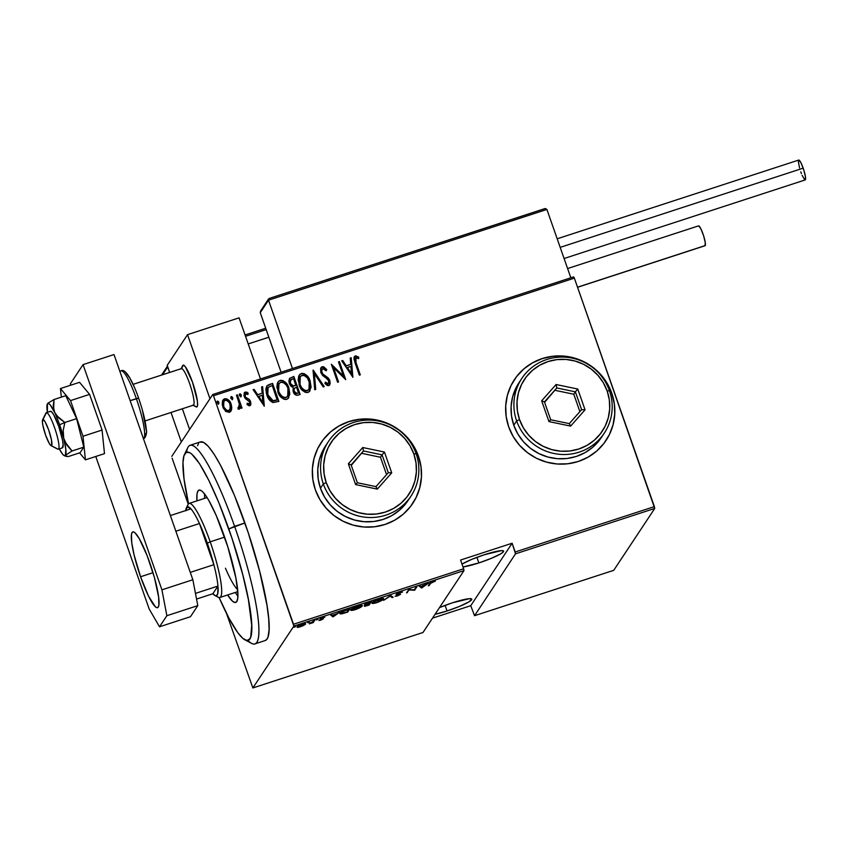 <?xml version="1.0" encoding="UTF-8"?>
<svg xmlns="http://www.w3.org/2000/svg" width="848" height="848" viewBox="0 0 848 848"><rect width="100%" height="100%" fill="white"/><g stroke="black" fill="none" stroke-linecap="round" stroke-linejoin="round"><path stroke-width="1.27" d="M412.594 503.638A54.982 53.763 33.5 0 0 412.69 503.489A54.982 53.763 33.5 0 0 418.403 456.319L418.467 456.224A54.982 53.763 -146.5 0 1 412.753 503.394A54.982 53.763 -146.5 0 1 360.421 526.64A54.982 53.763 -146.5 0 1 315.361 489.837L319.876 499.546L326.183 508.249L334.07 515.595L343.207 521.297L353.256 525.156L363.834 527L374.53 526.778L384.939 524.488L394.649 520.227L403.298 514.142L410.538 506.479L416.114 497.532L419.792 487.653L421.445 477.201L420.99 466.591L418.467 456.224L413.962 446.514L407.644 437.812L399.768 430.466L390.631 424.763L380.572 420.905L369.993 419.06L359.298 419.283L348.899 421.573L339.189 425.834L330.54 431.918L323.289 439.582L317.724 448.528L314.036 458.408L312.393 468.859L312.838 479.47L315.361 489.837A54.982 53.763 -146.5 0 1 321.085 442.667A54.982 53.763 -146.5 0 1 373.417 419.421A54.982 53.763 -146.5 0 1 418.467 456.224L418.403 456.319A54.982 53.763 33.5 0 0 373.353 419.516A54.982 53.763 33.5 0 0 321.021 442.762A54.982 53.763 33.5 0 0 320.904 442.932M605.917 440.621A54.982 53.763 33.5 0 0 606.013 440.472A54.982 53.763 33.5 0 0 611.726 393.313L611.79 393.218A54.982 53.763 -146.5 0 1 606.076 440.377A54.982 53.763 -146.5 0 1 553.744 463.623A54.982 53.763 -146.5 0 1 508.683 426.82L513.188 436.54L519.506 445.232L527.382 452.578L536.53 458.291L546.578 462.139L557.157 463.994L567.853 463.771L578.262 461.482L587.971 457.21L596.621 451.136L603.861 443.472L609.436 434.526L613.115 424.636L614.768 414.184L614.312 403.574L611.79 393.218L607.285 383.497L600.967 374.795L593.091 367.46L583.943 361.746L573.895 357.898L563.316 356.043L552.62 356.266L542.222 358.556L532.502 362.827L523.863 368.901L516.612 376.565L511.047 385.511L507.358 395.401L505.715 405.853L506.161 416.463L508.683 426.82A54.982 53.763 -146.5 0 1 514.397 379.65A54.982 53.763 -146.5 0 1 566.74 356.414A54.982 53.763 -146.5 0 1 611.79 393.218L611.726 393.313A54.982 53.763 33.5 0 0 566.676 356.51A54.982 53.763 33.5 0 0 514.333 379.745A54.982 53.763 33.5 0 0 514.227 379.925M447.044 610.973A23.362 3 -19.3 0 1 435.045 614.312L447.044 610.973L445.083 605.387L447.044 610.973L459.669 606.32L468.955 601.857L471.764 599.091L469.463 598.677L452.45 602.801A23.362 3 -19.3 0 1 471.806 599.165A23.362 3 -19.3 0 1 447.044 610.973M439.487 607.603A23.362 3 -19.3 0 1 452.45 602.801L439.487 607.603M478.866 562.934A23.362 3 -19.3 0 1 462.987 566.952L478.866 562.934L476.905 557.348L478.866 562.934L491.49 558.27L500.776 553.808L503.479 551.709L503.585 551.041L501.295 550.638L484.272 554.762A23.362 3 -19.3 0 1 503.627 551.126A23.362 3 -19.3 0 1 478.866 562.934M461.99 564.111A23.362 3 -19.3 0 1 484.272 554.762L471.647 559.415L461.99 564.111M293.864 626.078L463.983 570.619L422.993 632.502L252.874 687.951L293.864 626.078L252.874 687.951L226.427 613.274L252.874 687.951L422.993 632.502L463.983 570.619L463.633 568.785L293.514 624.245L213.495 395.751L574.361 278.133L654.38 506.616L515.181 551.984L512.118 543.239L460.57 560.04L463.633 568.785L460.57 560.04L512.118 543.239L515.531 553.818L654.73 508.45L613.74 570.322L474.541 615.701L515.531 553.818L474.541 615.701L470.746 605.695L474.541 615.701L613.74 570.322L654.73 508.45L515.531 553.818L515.181 551.984L654.38 506.616L654.73 508.45L574.361 278.133L213.495 395.751L293.864 626.078L293.514 624.245L463.633 568.785L463.983 570.619L293.864 626.078M295.719 626.555L293.949 627.276L294.977 626.577M309.594 622.04L307.824 622.75L308.852 622.061M318.148 619.241L316.389 619.962L317.417 619.263M333.2 616.793L340.059 611.917L336.847 613.814L332.342 615.277L330.572 615.012L333.2 616.793L332.607 615.839L333.2 616.793L340.059 611.917L336.847 613.814L332.342 615.277L330.572 615.012L332.967 616.867L331.25 614.789L332.84 615.765L333.2 616.793M362.085 606.044C362.965 605.069 361.492 605.09 357.676 606.108C353.478 607.709 351.242 608.906 350.966 609.68C350.054 610.677 351.538 610.655 355.418 609.617L355.418 609.617C359.594 608.016 361.81 606.829 362.085 606.044L361.047 605.345L356.913 606.362L350.839 609.945L352.821 610.306L356.552 609.224L360.591 607.295L362.191 605.61M383.36 599.112C384.239 598.137 382.777 598.158 378.961 599.176C374.763 600.776 372.526 601.963 372.251 602.748C371.339 603.744 372.823 603.723 376.703 602.684L376.703 602.684C380.869 601.084 383.095 599.886 383.36 599.112L382.331 598.402L378.197 599.43L372.124 603.013L374.106 603.363L378.197 602.144L383.476 598.667M396.186 594.268L399.578 594.618L395.051 596.25L397.436 595.921L400.521 594.3L396.981 593.632L402.546 592.063L396.535 593.929L396.504 594.628L399.578 594.618L395.051 596.25L397.786 595.805L400.574 594.183L397.341 593.748L402.546 592.063L399.811 592.37L396.133 594.448M421.795 587.918L428.653 583.042L420.947 586.403L419.166 586.138L421.795 587.918L421.202 586.964L421.795 587.918L428.653 583.042L420.947 586.403L419.166 586.138L421.562 587.993L419.855 585.915L421.435 586.88L421.795 587.918M430.678 583.265L435.395 581.081L430.455 582.767L428.272 585.798L429.205 585.502L430.498 582.735L430.678 583.265L435.395 581.081L429.777 583.53L428.272 585.798L429.205 585.502L430.678 583.265M415.933 587.187L414.174 589.837L408.757 589.53L406.531 592.89L409.213 589.932L414.63 590.25L416.856 586.89L414.174 589.837L408.969 589.455L406.531 592.89L409.213 589.932L414.63 590.25L416.856 586.89L415.933 587.187M390.716 595.413L383.625 600.352L390.165 596.091L392.105 597.596L393.112 597.268L390.483 595.487L383.625 600.352L390.165 596.091L392.105 597.596L393.112 597.268L390.716 595.413M364.407 604.73L365.954 604.9L364.29 606.002L369.06 605.101L368.806 604.391L369.06 605.101L371.286 601.741L364.407 604.73L365.954 604.9L364.587 606.352L369.06 605.101L371.286 601.741L364.343 604.942M340.122 613.178C339.433 613.91 340.165 614.09 342.295 613.729L347.775 612.044L347.521 611.323L347.775 612.044L350.001 608.673L342.899 611.228L340.016 613.74L347.775 612.044L350.001 608.673L346.684 609.765C342.454 611.302 340.271 612.436 340.122 613.178L339.984 613.687M320.83 620.142L323.374 618.733L320.947 618.605L324.826 617.111L320.215 618.733L320.078 619.252L322.399 619.051L318.965 620.482L320.65 620.206L323.321 618.828L320.883 618.68L324.826 617.111L319.95 618.998L322.388 619.146L318.965 620.482L320.83 620.142M314.841 620.142L309.308 623.842L313.209 622.602L314.841 620.142L309.308 623.842L313.209 622.602L314.841 620.142M305.471 624.149L305.471 624.149C306.096 623.439 304.983 623.471 302.142 624.245L297.139 626.863L297.669 627.382L297.394 626.587L297.669 627.382L300.457 626.789L304.92 624.679L305.556 623.958L304.898 623.64L301.051 624.626L297.33 626.64L297.097 627.234L298.104 627.361L303.149 625.718L305.556 623.852M573.63 276.872L212.763 394.5L171.773 456.372L212.763 394.5L213.495 395.751L212.763 394.5L573.63 276.872L574.361 278.133L573.63 276.872M172.123 458.206L188.224 504.178L172.123 458.206M432.491 618.16L470.746 605.695L512.118 543.239L470.746 605.695L432.491 618.16M222.918 400.097L224.593 398.761L222.982 399.991L222.801 406.892L225.547 411.206L229.363 412.382L230.942 411.174L231.79 407.941L231.334 404.782L229.511 401.104L226.861 398.867L224.063 398.984L222.505 401.019L222.25 404.655L223.289 408.089L225.95 411.545L229.607 412.287L231.663 409.202L230.879 411.269M239.072 409.213L240.408 406.372L241.086 408.301L242.009 408.005L237.398 394.839L236.475 395.147L239.486 404.613L239.295 406.902L238.034 407.496L238.002 409.065L239.74 408.736L240.408 406.372L241.086 408.301L242.009 408.005L237.398 394.839L241.839 408.058L237.398 394.839L236.475 395.147L239.412 404.146L238.002 409.065L239.719 408.789M244.245 392.825L245.21 392.041L244.309 392.73L244.203 396.599L245.295 398.518L249.694 401.984L249.079 404.305L247.245 403.213L246.991 404.549L249.736 405.736L250.934 403.913L250.393 401.104L249.079 399.281L245.814 397.405L244.934 395.507L245.475 393.811L247.913 394.5L248.125 393.08L246.8 392.147L244.913 392.168L243.885 395.348L245.295 398.518L249.694 401.984L249.46 403.966L247.245 403.213L246.991 404.549L248.973 405.757L250.531 405.143M269.24 384.462L266.738 386.126L265.88 389.009L266.389 393.557L268.424 398.475L272.77 402.471L278.865 401.39L272.558 383.381L266.707 386.179L266.844 395.02C267.798 398.56 269.876 401.072 273.077 402.556L278.865 401.39L272.558 383.381L278.695 401.454L272.431 383.572L269.24 384.462M293.843 376.448L289.56 378.409L288.903 380.953L289.391 383.593L290.747 386.052L293.122 387.504L293.101 391.214L295.019 394.553L297.044 395.338L300.15 394.458L293.843 376.448L299.98 394.511L293.843 376.448L289.528 378.462L289.391 383.593L293.122 387.504L293.27 391.723C294.023 394.362 295.645 395.497 298.125 395.115L300.15 394.458L293.843 376.448M313.272 370.11L314.725 389.709L315.732 389.38L314.375 373.618L323.205 386.942L324.212 386.614L313.039 370.184L314.725 389.709L315.732 389.38L314.375 373.618L323.205 386.942L324.212 386.614L313.272 370.11M338.49 361.895L343.451 376.056L331.324 364.227L337.631 382.236L338.553 381.939L333.582 367.746L345.719 379.597L339.412 361.587L338.49 361.895L343.451 376.056L331.324 364.227L337.631 382.236L338.553 381.939L333.582 367.746L345.719 379.597L339.412 361.587L338.49 361.895M356.096 362.87L355.301 358.481L356.383 357.686L358.64 358.672L358.715 357.103L355.174 355.959L354.125 357.241L354.019 359.192L359.372 375.155L360.294 374.848L355.969 363.061L360.124 374.911L355.969 363.061L355.98 357.739L358.64 358.672L358.715 357.103L355.407 355.863L354.411 356.616L355.111 362.986L359.372 375.155L360.294 374.848L356.096 362.87M352.895 377.265L351.21 357.739L350.203 358.068L350.743 364.333L346.238 365.795L342.74 360.506L341.733 360.835L352.895 377.265L351.21 357.739L350.203 358.068L350.743 364.333L346.238 365.795L342.74 360.506L341.733 360.835L352.895 377.265M322.155 366.707L320.608 368.498L320.83 372.558L322.643 375.463L328.346 379.83L328.854 383.296L327.381 383.741L325.399 382.109L324.922 383.497L327.084 385.416L328.759 385.649L330.232 383.413L329.554 379.915L327.996 377.784L322.77 373.926L321.509 371.085L322.781 368.551L326.173 370.799L326.756 369.59L323.565 366.728L322.028 366.898L326.628 369.781L322.155 366.707L321.021 367.587L320.83 372.558L328.939 380.985L328.229 383.762L325.399 382.109L324.922 383.497L328.759 385.649L329.745 384.854L329.84 380.614L328.282 378.06L322.77 373.926L321.774 372.283L321.922 369.23L322.781 368.551L326.173 370.799L326.756 369.59L326.151 370.767L326.628 369.781L325.229 368.127L322.155 366.707M299.206 375.176L301.294 373.502L299.259 375.081L299.079 384.78C300.436 389.656 303.414 392.2 308.015 392.401L309.986 390.843L309.573 379.597L307.474 376.226L304.39 373.745L302.068 373.332L299.938 374.286L298.655 376.353L298.146 380.127L300.393 387.695L304.888 392.189L307.241 392.582L309.064 391.861L311.078 387.313L310.156 381.07L309.923 390.939M277.921 382.109L280.02 380.434L277.985 382.013L277.805 391.712C279.151 396.588 282.13 399.132 286.73 399.344L288.702 397.776L288.288 386.54L286.2 383.169L283.105 380.678L280.783 380.264L278.663 381.218L277.37 383.296L276.861 387.07L279.119 394.638L283.603 399.122L285.956 399.514L287.779 398.793L289.793 394.246L288.871 388.013L288.638 397.871M264.3 406.139L262.615 386.624L261.608 386.953L262.149 393.207L257.644 394.68L254.135 389.38L253.128 389.709L264.3 406.139L262.615 386.624L261.608 386.953L262.149 393.207L257.644 394.68L254.135 389.38L253.128 389.709L264.3 406.139M239.454 394.161L239.465 395.581L240.917 396.779L241.214 394.744L240.122 393.748L239.337 394.585L240.662 396.811L241.32 394.977L240.79 396.97M230.9 396.949L230.91 398.369L232.352 399.578L232.659 397.532L231.557 396.546L230.783 397.373L232.108 399.599L232.755 397.765L232.225 399.768M217.014 401.475L217.024 402.895L218.477 404.093L218.784 402.058L217.682 401.062L216.897 401.899L218.222 404.125L218.879 402.291L218.349 404.284M609.373 434.621L613.051 424.731L614.705 414.28M614.249 403.669L611.726 393.313L607.221 383.593M600.903 374.901L593.028 367.555L583.88 361.842L573.831 357.994L563.252 356.139M552.557 356.361L542.158 358.651L532.438 362.923M523.799 368.997L516.549 376.66M416.05 497.638L419.728 487.748L421.382 477.297M420.926 466.686L418.403 456.319L413.898 446.61M407.581 437.907L399.705 430.561L390.568 424.859L380.508 421L369.929 419.156M359.234 419.378L348.835 421.668L339.126 425.929M330.476 432.014L323.226 439.677M354.347 356.711L355.407 355.863L358.715 357.103L358.524 358.598L358.587 357.294L356.181 355.99L353.998 357.432M355.407 358.248L355.98 357.739M355.853 357.93L355.969 363.061L355.079 359.997L355.545 358.089M341.808 360.962L342.74 360.506L346.111 365.986L350.743 364.333L346.111 365.986L342.613 360.697L341.808 360.962M350.213 358.216L351.21 357.739L352.757 377.307L351.083 357.941L350.213 358.216M351.432 374.021L347.235 367.682L351.432 374.021L347.235 367.682L350.913 366.336L351.432 374.021M338.543 362.022L339.412 361.587L345.549 379.66L339.285 361.778L338.543 362.022M333.455 367.937L338.373 381.992L333.455 367.937M331.367 364.364L343.323 376.247L331.367 364.364M321.858 369.336L321.646 372.473L322.643 374.127L328.282 378.06L329.84 380.614L329.681 384.95L330.126 382.893L329.427 380.105L327.869 377.975L322.325 373.745L321.381 371.276L321.922 369.23M328.102 383.953L325.272 382.3L328.102 383.953L328.791 383.37M320.957 367.682L321.646 367.057M326.183 369.209L325.717 368.657M314.248 373.809L315.594 389.423L314.248 373.809M310.156 381.07C308.799 376.268 305.852 373.745 301.294 373.502L301.167 373.692C305.725 373.936 308.672 376.459 310.029 381.261L310.156 381.07M309.743 391.204L310.972 385.925L309.435 379.777M307.856 377.063L306.817 375.834M305.63 374.774L304.241 373.926M303.022 373.544L300.446 374.01L298.878 375.717M300.446 374.01L299.81 374.477M307.782 390.504L305.185 390.758L302.089 388.617L300.107 385.278L299.132 380.646M299.683 384.059L299.503 383.434M299.185 379.586L300.298 376.618M299.28 378.95L299.429 378.325M309.075 389.105L308.29 390.122M307.326 390.578C303.573 390.43 301.135 388.395 300.012 384.483L299.885 384.674C301.008 388.585 303.446 390.621 307.199 390.769L308.948 389.317L307.008 390.663L304.792 390.377L301.803 387.918L300.012 384.483L300.224 376.703L301.983 375.335C305.704 375.473 308.11 377.487 309.234 381.377L309.011 389.221L307.326 390.578M300.15 376.809L299.885 384.674L299.312 379.395L300.87 375.961L303.891 375.293L307.453 377.964L309.87 383.89L308.926 389.349M289.465 378.558L293.715 376.639L289.433 378.6M290.853 379.787L290.186 383.487L293.143 386.105L295.168 385.681L293.27 385.914L290.313 383.285L290.451 380.127L293.567 378.59L295.782 385.48L293.143 386.105L291.277 385.246L290.09 383.158L290.08 380.847M294.214 388.469L294.055 391.585L297.182 393.514L294.182 391.394L294.277 388.373L296.556 387.133L298.454 393.101L295.899 393.631L294.5 392.529L293.779 390.154L294.648 388.066M297.309 393.324L295.316 393.112L293.991 390.684L294.32 388.31L296.556 387.133L298.581 392.91L297.309 393.324M288.871 388.013C287.514 383.201 284.568 380.678 280.02 380.434L279.893 380.625C284.44 380.869 287.387 383.391 288.744 388.204L288.871 388.013M288.458 398.136L289.687 392.857L288.15 386.709M286.582 383.996L285.532 382.766M284.356 381.717L282.967 380.858M281.737 380.487L279.172 380.943L277.593 382.66M279.172 380.943L278.536 381.409M287.79 396.037L286.041 397.511C282.289 397.362 279.851 395.338 278.727 391.416L277.847 387.578M277.9 386.518L279.013 383.55M277.996 385.882L278.155 385.257M278.875 383.752L278.6 391.606C279.723 395.528 282.161 397.553 285.914 397.701L282.246 396.875L278.833 392.211M278.6 391.606L278.939 383.646L280.699 382.268C284.419 382.406 286.836 384.42 287.949 388.32L287.726 396.164L285.914 397.701L287.663 396.26M266.643 386.285L269.113 384.653L266.611 386.317M267.724 385.289L267.12 385.745M266.897 391.522L268.106 387.398L272.282 385.533L277.296 399.843L273.035 400.669L269.675 398.39L267.247 392.868L267.046 390.006L267.947 387.578L267.65 394.914L272.908 400.871L277.296 399.843L273.035 400.669L267.777 394.723L268.106 387.398L272.282 385.533L277.169 400.033L273.353 400.903L271.01 400.055L268.445 396.822L267.12 393.059M253.213 389.836L254.135 389.38L257.516 394.871L262.149 393.207L257.516 394.871L254.008 389.582L253.213 389.836M261.619 387.101L262.615 386.624L264.152 406.192L262.488 386.815L261.619 387.101M262.838 402.906L258.64 396.557L262.838 402.906L258.64 396.557L262.318 395.21L262.838 402.906M245.676 393.832L244.977 396.429L245.803 393.642L247.913 394.5L248.125 393.08L245.083 392.232L248.125 393.08L247.828 394.426L247.998 393.271L246.673 392.338L244.118 393.027M245.167 394.193L245.803 393.642M245.814 397.405L245.104 396.239L245.687 397.595L247.51 398.359L245.814 397.405M249.524 399.705L247.383 398.549L249.524 399.705L250.467 401.804L249.524 399.705M249.736 405.736L250.595 401.613L250.467 405.227M250.118 405.651L250.807 404.104L250.266 401.295L248.952 399.472L245.464 397.33L245.104 394.278M250.701 404.676L250.807 404.104M239.867 393.779L241.192 395.168L239.867 393.779L239.39 394.246M241.32 396.175L240.662 394.299L239.359 394.299M239.613 408.927L240.281 406.563L239.783 408.694M238.542 407.74L239.094 407.241M236.528 395.274L237.27 395.03L236.528 395.274M240.005 408.195L240.196 407.39M231.303 396.567L232.628 397.966L231.303 396.567L230.804 397.087M232.755 398.963L232.098 397.097L230.826 397.044M232.098 397.097L231.43 396.737M231.133 404.178C230.115 400.648 227.942 398.846 224.593 398.761L224.466 398.952C227.815 399.037 229.988 400.839 231.006 404.369L231.536 409.393L231.133 404.178M230.836 411.333L231.599 406.86M231.377 405.62L230.041 402.259M229.395 401.305L225.61 398.793L222.738 400.373M228.674 410.962L229.882 410.029L227.052 410.644L224.063 407.411L223.247 403.987L223.83 401.454L223.596 406.775L223.883 401.369L225.165 400.373C227.741 400.415 229.416 401.772 230.2 404.464L230.009 409.838L228.801 410.761C226.215 410.676 224.519 409.277 223.724 406.574L223.596 406.775C224.391 409.467 226.087 410.867 228.674 410.962L226.289 410.496L224.349 408.397L223.183 405.058L223.702 401.645M223.83 401.454L225.165 400.373L226.904 400.457L229.458 402.864L230.688 407.443L228.886 410.877M217.427 401.093L218.752 402.482L217.427 401.093L216.95 401.56M218.879 403.489L218.222 401.613L216.918 401.613M347.362 367.491L350.913 366.336L351.56 373.83L347.362 367.491M295.295 385.49L292.751 385.84L290.758 384.239L290.069 381.303L290.981 379.597L293.567 378.59L295.91 385.289L295.295 385.49M278.727 391.416L277.985 387.621L278.494 384.462L280.402 382.384L283.211 382.437L286.168 384.907L287.726 387.716L288.691 391.861L288.161 395.359L286.338 397.394L283.508 397.309L280.518 394.861L278.727 391.416M258.767 396.366L262.318 395.21L262.965 402.705L258.767 396.366M428.95 584.781L429.205 585.502L428.95 584.781M422.113 587.304L421.106 586.35L424.657 585.184L422.113 587.304L421.191 586.593L424.742 585.427L422.113 587.304M414.375 589.53L414.63 590.25L414.375 589.53M414.237 589.752L414.428 590.314L414.237 589.752M407.21 591.872L407.453 592.593L407.21 591.872M392.073 596.451L392.105 597.596L390.419 595.529L392.073 596.451M372.325 602.44L373.745 602.334M376.883 602.356C373.714 603.204 372.473 603.235 373.173 602.44L378.77 599.504C381.907 598.656 383.126 598.624 382.437 599.409L375.728 602.695L373.099 602.822L375.092 601.041L382.459 598.964L380.879 600.617L376.883 602.356M372.717 601.762L373.173 602.44M382.172 598.052L382.437 599.409M368.361 605.059L365.096 605.345L368.986 603.744L368.361 605.059L365.212 605.695L369.071 603.988L368.361 605.059M369.304 603.638L365.202 604.073L370.046 602.144L369.304 603.638L365.287 604.518L370.131 602.387L369.304 603.638M364.937 603.532L365.329 604.433M364.82 604.794L365.212 605.695M351.04 609.373L352.461 609.277M355.598 609.288C352.429 610.136 351.189 610.168 351.888 609.383L357.485 606.437C360.623 605.599 361.852 605.567 361.153 606.352L353.499 609.839L351.793 609.595L353.807 607.984L361.174 605.907L359.594 607.56L355.598 609.288M351.443 608.694L351.888 609.383M360.888 604.984L361.153 606.352M340.069 612.903L341.097 612.871M348.846 609.32L347.076 612.002L343.048 613.231L340.885 612.426L348.761 609.087L347.076 612.002L340.981 613.327L342.974 611.482L348.846 609.32M340.578 612.235L341.055 612.881M333.518 616.178L332.511 615.224L336.062 614.069L333.518 616.178L332.596 615.468L336.147 614.312L333.518 616.178M316.304 619.846L317.046 619.824M312.944 621.838L313.209 622.602L312.944 621.838M307.739 622.633L308.481 622.612M297.139 626.863L297.669 627.382M297.51 626.343L298.348 626.237M303.817 623.789L303.075 624.266M300.658 626.481L297.934 626.174L301.867 624.329L304.549 624.446L300.245 626.619L298.019 626.82L299.174 625.729L304.591 624.192L300.658 626.481M297.648 625.771L298.072 626.566M304.241 623.195L304.549 624.446M293.864 627.16L294.606 627.138M254.877 643.908L265.191 640.547A104.463 17.299 -108.1 0 0 244.913 522.972L234.599 526.332A104.463 17.299 -108.1 0 0 187.832 447.574L184.504 454.358A98.962 16.388 71.9 0 1 228.812 528.972L244.913 522.972A104.463 17.299 -108.1 0 0 200.446 441.903L190.132 445.264A104.463 17.299 71.9 0 1 234.599 526.332A104.463 17.299 71.9 0 1 254.877 643.908A104.463 17.299 71.9 0 1 247.902 640.388M244.966 639.88L251.655 643.399A104.463 17.299 -108.1 0 0 234.599 526.332L228.812 528.972A98.962 16.388 71.9 0 1 244.966 639.88A98.962 16.388 71.9 0 1 219.123 597.564L229.077 618.393L237.959 632.894L242.931 638.459L246.927 640.494L249.789 638.894L250.754 636.753L251.708 625.23L248.39 599.536L242.751 574.679L231.928 538.13L218.901 502.822L208.852 480.424L199.545 463.686L191.765 454.072L189.634 452.599L186.189 452.387L183.942 455.779L182.988 462.648L184.016 478.855L188.553 503.776A98.962 16.388 71.9 0 1 184.504 454.358M237.61 589.604A49.481 8.194 71.9 0 1 225.451 568.202M224.19 535.936A59.106 9.794 71.9 0 1 235.67 602.462A59.106 9.794 71.9 0 1 227.593 594.967L232.628 601.327L235.013 602.536L236.719 601.582L237.684 598.508L237.864 593.42L235.892 578.082L227.836 546.928L216.261 515.552L208.491 499.843L205.046 494.532L202.068 491.204L199.683 489.996L197.976 490.95L197.012 494.024L196.927 500.882A59.106 9.794 71.9 0 1 199.036 490.07A59.106 9.794 71.9 0 1 224.19 535.936M237.387 595.476L235.331 592.455A59.106 9.794 -108.1 0 0 237.875 596.123M186.571 452.207A104.463 17.299 71.9 0 1 190.132 445.264M265.17 640.547L267.056 639L268.074 636.742L269.092 629.492L268.71 618.849L266.961 605.228L259.626 571.213L248.21 532.639L234.451 495.37L220.438 465.086L214.025 454.062L208.322 446.387L203.562 442.359L199.927 442.126M198.58 443.451L197.552 445.709M204.559 493.886A59.106 9.794 -108.1 0 0 204.654 498.359L204.569 496.589M187.419 506.871A49.481 8.194 71.9 0 1 189.125 503.415A49.481 8.194 71.9 0 1 210.187 541.819L207.294 543.144A46.735 7.738 71.9 0 1 213.866 564.683L199.45 523.513L175.854 531.208L199.45 523.513L213.866 564.683L207.294 543.144L199.45 523.513A46.735 7.738 -108.1 0 0 190.917 508.864A46.735 7.738 71.9 0 1 199.45 523.513A46.735 7.738 71.9 0 1 207.294 543.144L210.187 541.819A49.481 8.194 -108.1 0 0 188.033 504.518L186.369 507.91A46.735 7.738 71.9 0 1 190.917 508.864L187.344 506.892L185.712 510.846M185.744 510.549A46.735 7.738 71.9 0 1 186.369 507.91M214.926 595.508A46.735 7.738 71.9 0 1 212.859 593.748L217.947 586.063L195.464 593.388L217.947 586.063A46.735 7.738 -108.1 0 0 213.866 564.683A46.735 7.738 71.9 0 1 217.947 586.063L212.859 593.748L215.434 595.72L216.431 595.72L217.745 593.727L217.947 586.063A46.735 7.738 71.9 0 1 214.926 595.508L218.275 597.268A49.481 8.194 -108.1 0 0 210.187 541.819L224.603 537.123L210.187 541.819A49.481 8.194 71.9 0 1 219.802 597.511A49.481 8.194 71.9 0 1 216.388 595.731M213.866 564.683L190.27 572.379L213.866 564.683M190.917 508.864L170.374 515.563L190.917 508.864M212.859 593.748L196.545 599.059L212.859 593.748M195.644 406.542L197.171 406.637L197.531 405.492L197.372 401.03L192.507 382.204A21.995 3.646 71.9 0 1 196.778 406.966A21.995 3.646 71.9 0 1 195.475 406.393A21.995 3.646 71.9 0 0 196.63 406.987A21.995 3.646 -108.1 0 0 193.694 385.766A21.995 3.646 -108.1 0 0 183.295 365.117L181.546 368.573A19.239 3.191 71.9 0 1 190.652 386.635A19.239 3.191 71.9 0 1 193.227 405.217L196.63 406.987L193.238 405.227A19.239 3.191 -108.1 0 0 193.355 405.185A19.239 3.191 -108.1 0 0 190.535 386.275A19.239 3.191 -108.1 0 0 181.546 368.573L133.115 384.356L181.546 368.573A19.239 3.191 -108.1 0 0 181.419 368.594A19.239 3.191 -108.1 0 0 181.302 368.647A19.239 3.191 71.9 0 1 181.546 368.573L183.295 365.117A21.995 3.646 71.9 0 1 193.567 385.342A21.995 3.646 71.9 0 1 196.778 406.966A21.995 3.646 71.9 0 1 196.63 406.987A21.995 3.646 -108.1 0 1 196.1 406.86L192.75 405.1M167.162 365.403L187.535 334.653L239.083 317.852L187.535 334.653L209.965 398.719L187.535 334.653L167.162 365.403L169.632 372.442L167.162 365.403M260.474 378.95L239.083 317.852L260.474 378.95M182.352 408.778L189.602 429.47L182.352 408.778M180.995 369.018L182.659 365.626A21.995 3.646 -108.1 0 1 183.295 365.117L183.295 365.117A21.995 3.646 71.9 0 0 183.147 365.138L183.157 365.138A21.995 3.646 71.9 0 1 192.507 382.204L185.383 366.802L183.391 365.117L182.394 366.612M50.138 411.566L51.463 411.651L53.562 414.46L58.671 426.215A19.239 3.191 71.9 0 0 50.477 411.28L46.354 412.626A19.239 3.191 71.9 0 1 46.481 412.594L50.604 411.248L46.481 412.594L42.994 419.516A13.748 2.279 71.9 0 1 49.491 432.416A13.748 2.279 71.9 0 1 51.336 445.688L58.152 449.239A19.239 3.191 -108.1 0 0 55.586 430.667A19.239 3.191 -108.1 0 0 46.481 412.594A19.239 3.191 71.9 0 1 55.47 430.296A19.239 3.191 71.9 0 1 58.279 449.217A19.239 3.191 71.9 0 1 58.152 449.239A19.239 3.191 71.9 0 1 57.145 448.709M268.848 337.228L248.22 343.949L268.848 337.228M42.994 419.516L42.4 421.816L42.909 425.484L45.686 435.331L49.332 443.578L50.795 445.465L51.707 445.401L51.421 439.72L48.643 429.862L44.997 421.615L42.994 419.516L46.481 412.594A19.239 3.191 -108.1 0 0 45.93 413.05L42.601 419.834A13.748 2.279 71.9 0 1 42.994 419.516M50.997 445.603L57.685 449.122A19.239 3.191 -108.1 0 0 58.152 449.239L51.336 445.688A13.748 2.279 71.9 0 1 50.997 445.603A13.748 2.279 71.9 0 1 44.997 433.307A13.748 2.279 71.9 0 1 42.601 419.834M545.328 208.513L546.907 209.445L268.519 300.181L268.413 299.577L260.251 312.679L260.824 310.76L260.251 312.679L281.101 372.219L260.251 312.679L268.519 300.181L292.454 368.52L268.519 300.181L546.907 209.445L570.831 277.784L546.907 209.445L545.328 208.513L269.335 298.422L544.628 208.693M355.959 362.191L354.835 362.403M269.335 298.422L268.53 299.026M170.999 412.478L181.324 441.956L170.999 412.478M162.53 374.752L167.703 366.951L169.632 372.442L167.597 366.336L162.53 374.752M245.549 336.306L266.166 329.575L245.549 336.306M245.072 334.96L265.689 328.229M564.09 258.523L805.208 179.924A10.452 1.728 -108.1 0 0 803.183 168.169L560.189 247.372L803.183 168.169A10.452 1.728 -108.1 0 0 798.731 160.06L557.178 238.797M798.848 160.049L801.074 163.049L803.83 170.109L805.494 177.115L805.091 179.946M804.678 179.723L802.166 175.419M801.455 173.692L800.766 171.826M799.547 167.936L798.35 161.661M798.381 160.76L798.551 160.219M577.562 287.281L705.038 245.729A10.452 1.728 -108.1 0 0 705.218 245.57L577.53 287.196L705.218 245.57A10.452 1.728 -108.1 0 0 703.225 234.61A10.452 1.728 -108.1 0 0 698.561 225.865L567.598 268.551M698.678 225.854L700.904 228.843L703.649 235.914L705.313 242.91L704.921 245.74M149.789 562.828A39.867 6.604 71.9 0 1 157.527 607.687A39.867 6.604 71.9 0 1 140.567 576.757L153.011 572.697L140.567 576.757L134.079 554.857L131.747 542.635L131.461 534.558L132.108 532.48L133.263 531.834L134.874 532.65L139.199 538.48L147.149 555.684L154.442 577.636L158.608 596.939L158.894 605.027L158.247 607.104L157.092 607.74L155.481 606.924L148.601 596.314L140.567 576.757A39.867 6.604 71.9 0 1 132.829 531.887A39.867 6.604 71.9 0 1 149.789 562.828M70.331 383.847L70.797 385.172L70.331 383.847L83.062 364.629L113.992 354.549L192.856 579.746L113.992 354.549L83.062 364.629L70.331 383.847M95.771 456.478L149.195 609.044L159.53 626.789L166.865 615.712L161.926 589.826L83.062 364.629L161.926 589.826L192.856 579.746L161.926 589.826L166.865 615.712L197.796 605.631L192.856 579.746L197.796 605.631L190.461 616.708L197.796 605.631L166.865 615.712L159.53 626.789L190.461 616.708L159.53 626.789L149.195 609.044L95.771 456.478M120.999 370.958A35.733 5.915 71.9 0 1 136.358 398.624L138.584 398.157M143.482 438.766A35.733 5.915 -108.1 0 0 136.358 398.624A35.733 5.915 -108.1 0 0 121.147 370.894C123.119 368.944 129.394 371.986 138.637 398.2L130.136 400.659L136.358 398.624A35.733 5.915 71.9 0 1 144.648 433.953M134.196 386.889L129.861 378.123L126.278 373.3M144.658 435.437L146.153 433.19M146.259 430.349L142.464 410.527M140.662 404.401L138.637 398.2C142.994 410.867 145.57 421.371 146.344 429.724C146.937 431.886 146.471 434.558 144.944 437.759L143.301 438.851M56.498 415.488L54.696 412.552A27.486 4.558 71.9 0 1 59.625 424.774L64.872 422.474L58.894 418.106L54.696 412.552L53.223 406.118L54.018 399.525L65.762 395.687L76.617 418.647L83.782 447.15L72.048 450.977L65.02 441.956L63.706 438.278L63.197 430.402L64.872 422.474L76.617 418.647L64.872 422.474L56.498 415.488M62.19 447.892L63.123 444.924L62.476 439.932L58.671 426.215A19.239 3.191 71.9 0 1 62.402 447.871M47.435 403.839L47.393 412.287A27.486 4.558 71.9 0 1 47.403 403.892A27.486 4.558 71.9 0 1 47.435 403.839A27.486 4.558 71.9 0 1 54.696 412.552L50.233 404.888L48.559 403.478L47.435 403.839L48.272 402.991L47.435 403.839M65.762 395.687L54.018 399.525L48.272 402.991L54.018 399.525L53.615 409.404L59.625 424.774A27.486 4.558 71.9 0 1 63.706 438.278L59.625 424.774L64.872 422.474L63.197 430.402L63.706 438.278A27.486 4.558 71.9 0 1 65.455 455.302L72.048 450.977L83.782 447.15L80.115 452.705L68.37 456.531L80.115 452.705L83.782 447.15L76.617 418.647L65.762 395.687M65.858 456.309L68.37 456.531L65.328 455.927L65.837 449.451L63.706 438.278L66.95 445.285L72.048 450.977L65.455 455.302A27.486 4.558 71.9 0 1 64.268 455.652A27.486 4.558 71.9 0 1 59.318 448.878L62.657 454.263L64.321 455.673L65.455 455.302L65.858 456.309L65.328 455.927M102.078 430.042L82.998 436.254L70.511 400.606L89.591 394.384L102.078 430.042L104.495 453.638L85.425 459.849L104.495 453.638L102.078 430.042L89.591 394.384L70.511 400.606L60.452 388.543L79.532 382.321L89.591 394.384L79.532 382.321L60.452 388.543L61.332 397.14L60.452 388.543L70.511 400.606L82.998 436.254L102.078 430.042M79.595 452.864L85.425 459.849L82.998 436.254L85.425 459.849L79.595 452.864M328.462 441.479L325.6 445.804A49.481 48.389 33.5 0 0 320.459 488.247L323.321 483.922A49.481 48.389 -146.5 0 1 328.462 441.479A49.481 48.389 -146.5 0 1 375.569 420.555A49.481 48.389 -146.5 0 1 416.114 453.68L413.856 454.04A46.735 45.697 -146.5 0 1 385.352 512.065A46.735 45.697 -146.5 0 1 326.215 482.607L323.321 483.922A49.481 48.389 33.5 0 0 385.935 515.118A49.481 48.389 33.5 0 0 416.114 453.68A49.481 48.389 -146.5 0 1 410.973 496.133A49.481 48.389 -146.5 0 1 363.866 517.047A49.481 48.389 -146.5 0 1 323.321 483.922L320.459 488.247A49.481 48.389 33.5 0 0 361.004 521.372A49.481 48.389 33.5 0 0 408.111 500.458L410.973 496.133M413.856 454.04L410.029 445.783L404.655 438.384L397.956 432.141L390.186 427.297L381.642 424.021L372.654 422.442L363.559 422.633L354.718 424.583L346.461 428.208L339.115 433.37L332.957 439.889L328.218 447.49L325.091 455.895L323.692 464.778L324.074 473.799L326.215 482.607L330.042 490.865L335.416 498.253L342.115 504.496L349.885 509.351L358.428 512.627L367.417 514.195L376.512 514.015L385.352 512.065L393.61 508.44L400.956 503.267L407.114 496.758L411.852 489.148L414.979 480.752L416.379 471.87L415.997 462.849L413.856 454.04L416.114 453.68A49.481 48.389 33.5 0 0 353.499 422.484A49.481 48.389 33.5 0 0 323.321 483.922L326.215 482.607A46.735 45.697 -146.5 0 1 354.718 424.583A46.735 45.697 -146.5 0 1 413.856 454.04M384.441 452.037L391.723 472.845L377.318 489.116L355.63 484.6L348.348 463.803L362.753 447.521L384.441 452.037L362.753 447.521L348.348 463.803L351.136 464.927L363.474 450.977L351.284 465.361L363.474 450.977L382.066 454.846L380.466 457.252L361.884 453.373L380.466 457.252L382.066 454.846L388.31 472.675L375.961 486.625L357.368 482.756L351.136 464.927L363.474 450.977L362.753 447.521L363.474 450.977L382.066 454.846L384.441 452.037L382.066 454.846L388.31 472.675L391.723 472.845L384.441 452.037M325.717 445.624L322.579 451.072L319.261 459.966L317.777 469.379L318.18 478.919L320.459 488.247L324.508 496.992L330.19 504.825L337.281 511.429L345.518 516.57L354.559 520.036L364.078 521.7L373.714 521.499L383.073 519.442L391.808 515.605L399.599 510.125L408.227 500.267M386.561 474.647L380.466 457.252L386.561 474.647M351.136 464.927L348.348 463.803L355.63 484.6L357.368 482.756L351.136 464.927M357.368 482.756L355.63 484.6L377.318 489.116L375.961 486.625L357.368 482.756M375.961 486.625L377.318 489.116L391.723 472.845L388.31 472.675L375.961 486.625M521.785 378.462L518.923 382.787A49.481 48.389 33.5 0 0 513.782 425.24L516.644 420.915A49.481 48.389 -146.5 0 1 521.785 378.462A49.481 48.389 -146.5 0 1 568.881 357.549A49.481 48.389 -146.5 0 1 609.436 390.663L607.179 391.023A46.735 45.697 -146.5 0 1 578.675 449.048A46.735 45.697 -146.5 0 1 519.538 419.59L516.644 420.915A49.481 48.389 33.5 0 0 579.258 452.101A49.481 48.389 33.5 0 0 609.436 390.663A49.481 48.389 -146.5 0 1 604.295 433.116A49.481 48.389 -146.5 0 1 557.189 454.04A49.481 48.389 -146.5 0 1 516.644 420.915L513.782 425.24A49.481 48.389 33.5 0 0 554.327 458.355A49.481 48.389 33.5 0 0 601.423 437.441L604.295 433.116M607.179 391.023L603.341 382.766L597.978 375.378L591.279 369.134L583.509 364.28L574.965 361.004L565.976 359.435L556.882 359.626L548.041 361.566L539.784 365.191L532.438 370.364L526.279 376.872L521.541 384.483L518.414 392.878L517.015 401.761L517.386 410.782L519.538 419.59L523.364 427.848L528.739 435.247L535.438 441.49L543.208 446.334L551.751 449.61L560.74 451.189L569.835 450.998L578.675 449.048L586.933 445.423L594.278 440.26L600.437 433.741L605.175 426.141L608.302 417.735L609.701 408.853L609.32 399.832L607.179 391.023L609.436 390.663A49.481 48.389 33.5 0 0 546.822 359.478A49.481 48.389 33.5 0 0 516.644 420.915L519.538 419.59A46.735 45.697 -146.5 0 1 548.041 361.566A46.735 45.697 -146.5 0 1 607.179 391.023M577.764 389.031L585.046 409.828L570.64 426.109L548.953 421.594L541.671 400.797L556.076 384.515L577.764 389.031L556.076 384.515L541.671 400.797L544.448 401.92L556.797 387.96L544.607 402.355L556.797 387.96L575.379 391.84L573.789 394.235L555.207 390.366L573.789 394.235L575.379 391.84L581.622 409.658L569.284 423.618L550.691 419.749L544.448 401.92L556.797 387.96L556.076 384.515L556.797 387.96L575.379 391.84L577.764 389.031L575.379 391.84L581.622 409.658L585.046 409.828L577.764 389.031M519.04 382.607L515.902 388.055L512.584 396.959L511.1 406.362L511.503 415.912L513.782 425.24L517.831 433.985L523.513 441.808L530.604 448.422L538.84 453.553L547.882 457.03L557.401 458.694L567.026 458.492L576.396 456.425L585.131 452.588L592.911 447.119L601.55 437.261M579.884 411.63L573.789 394.235L579.884 411.63M544.448 401.92L541.671 400.797L548.953 421.594L550.691 419.749L544.448 401.92M550.691 419.749L548.953 421.594L570.64 426.109L569.284 423.618L550.691 419.749M569.284 423.618L570.64 426.109L585.046 409.828L581.622 409.658L569.284 423.618M397.076 594.088L396.716 593.059M399.609 594.501L399.249 593.473M322.41 619.072L322.049 618.044M320.862 618.764L320.502 617.736M207.103 497.564L189.125 503.415M237.779 591.65L219.802 597.511M193.355 405.185L145.04 420.937M62.423 447.861L58.279 449.217M248.22 343.938L268.837 337.207M181.419 368.594L133.115 384.345M260.495 311.152L268.615 298.878M544.851 208.608L269.166 298.464M167.438 366.188L161.555 375.07M121.147 370.894L119.865 371.318M64.268 455.652L65.741 456.266"/></g></svg>
